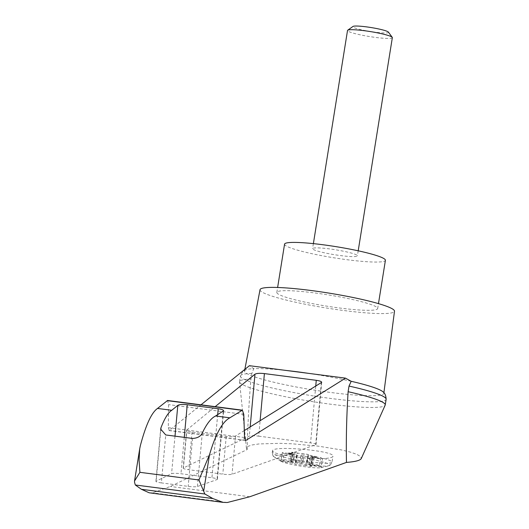 <?xml version="1.0" encoding="UTF-8"?>
<svg xmlns="http://www.w3.org/2000/svg" width="529" height="529" viewBox="0 0 529 529"><rect width="100%" height="100%" fill="white"/><g stroke="black" fill="none" stroke-linecap="round" stroke-linejoin="round"><path stroke-width="0.4" stroke-dasharray="2.65 1.98" d="M149.211 492.803L152.564 492.823L170.338 486.468L247.182 449.551L246.435 448.248L247.744 446.436L252.016 444.975L259.018 443.937L279.623 443.335L292.14 443.805L318.339 446.159L341.542 449.948L350.456 452.143L356.916 454.385L360.58 456.567L361.267 458.557M247.182 449.551C247.625 427.115 248.881 403.634 250.944 379.121A73.762 8.186 -170.9 0 0 239.558 381.627A73.762 8.186 -170.9 0 0 239.551 381.872A73.762 8.186 -170.9 0 0 311.098 401.379A73.762 8.186 -170.9 0 0 385.158 405.194M286.533 370.505A70.529 7.829 -170.9 0 0 253.708 368.653L249.39 365.691M251.844 373.481A73.762 8.186 -170.9 0 0 240.477 375.907C241.819 372.535 243.545 370.531 245.648 369.897A70.529 7.829 -170.9 0 1 253.708 368.653L251.844 373.481L250.944 379.121M244.524 437.549L168.315 427.67L168.566 404.612L167.594 400.486M168.315 427.67L169.287 430.454L201 404.817M244.305 430.566L235.517 436.015C233.719 436.828 230.624 437 226.227 436.531L192.08 432.1C188.615 431.598 186.81 430.93 186.651 430.09L215.171 406.649M351.183 381.29A70.529 7.829 -170.9 0 0 308.381 373.335M280.919 461.209A21.061 2.341 9.1 0 1 302.039 461.605A21.061 2.341 9.1 0 1 320.819 467.689A21.061 2.341 9.1 0 1 300.723 466.128A21.061 2.341 9.1 0 1 281.15 461.341A21.061 2.341 9.1 0 1 280.919 461.209M310.292 465.685L311.72 456.778A3.782 0.423 -170.9 0 1 313.254 456.686L316.719 456.818L311.667 455.714A3.782 0.423 -170.9 0 1 308.473 454.834L307.045 463.741A3.782 0.423 -170.9 0 0 309.313 464.449L319.39 465.751L321.209 466.869L311.125 465.56A3.782 0.423 -170.9 0 0 310.292 465.685A3.782 0.423 -170.9 0 0 310.563 465.897L311.912 466.545L313.34 457.638L311.991 456.99L310.563 465.897M313.34 457.638L307.309 456.765L305.881 465.672L311.912 466.545M305.881 465.672A3.782 0.423 -170.9 0 0 301.424 465.097L295.486 464.31L295.149 463.9A3.782 0.423 -170.9 0 0 292.881 463.192L282.797 461.89L280.985 460.772L291.062 462.081A3.782 0.423 -170.9 0 0 291.896 461.956A3.782 0.423 -170.9 0 0 291.624 461.744L290.282 461.096L291.704 452.189L293.053 452.837L291.624 461.744M308.473 454.834L308.136 454.424L302.198 453.637A3.782 0.423 -170.9 0 1 297.741 453.062L296.313 461.969L290.282 461.096M296.313 461.969A3.782 0.423 -170.9 0 0 300.77 462.544L306.708 463.331L307.045 463.741M313.254 456.686L313.135 457.426A3.782 0.423 -170.9 0 0 312.434 457.393L311.125 465.56M312.434 457.393L322.518 458.703L321.209 466.869M302.866 457.697C311.072 458.531 318.127 458.808 324.032 458.537C329.673 458.18 332.642 457.42 332.953 456.269C335.313 450.794 271.966 445.101 272.528 450.84L273.222 451.951C275.292 453.254 279.993 454.504 287.34 455.687A40.806 5.759 5.2 0 0 302.866 457.697A28.242 3.134 9.1 0 1 328.754 465.692A28.242 3.134 9.1 0 1 301.107 463.768A28.242 3.134 9.1 0 1 274.24 456.957A28.242 3.134 9.1 0 1 287.34 455.687M260.03 289.694A68.089 7.558 -170.9 0 0 326.062 307.951A68.089 7.558 -170.9 0 0 394.495 311.237M245.648 369.897A70.529 7.829 -170.9 0 0 244.537 370.974A70.529 7.829 -170.9 0 0 312.937 389.886A70.529 7.829 -170.9 0 0 383.823 393.285A70.529 7.829 -170.9 0 0 383.108 391.916M161.385 482.898A7.565 1.065 -174.8 0 1 155.91 481.37A7.565 1.065 -174.8 0 1 156.134 481.145L171.588 473.673A7.565 1.065 -174.8 0 1 180.964 473.739L211.931 477.747A7.565 1.065 -174.8 0 1 217.399 479.281A7.565 1.065 -174.8 0 1 217.042 479.565L197.423 486.495A7.565 1.065 -174.8 0 1 188.192 486.376L161.385 482.898L165.742 434.957M227.278 502.51L152.564 492.823M258.714 436.167L310.576 442.892A7.565 1.065 -174.8 0 1 316.051 444.426A7.565 1.065 -174.8 0 1 315.687 444.704L232.039 474.262A7.565 1.065 -174.8 0 1 222.802 474.143L188.661 469.719A7.565 1.065 -174.8 0 1 183.193 468.185A7.565 1.065 -174.8 0 1 183.411 467.96L249.338 436.108A7.565 1.065 -174.8 0 1 258.714 436.167L260.109 420.767M240.477 375.907A73.762 8.186 -170.9 0 0 240.464 375.987A73.762 8.186 -170.9 0 0 312.004 395.738A73.762 8.186 -170.9 0 0 386.13 399.316M284.562 244.153A51.068 5.667 -170.9 0 0 334.09 257.828A51.068 5.667 -170.9 0 0 385.41 260.308M356.731 255.051A22.694 2.519 -170.9 0 0 332.437 249.298A22.694 2.519 -170.9 0 0 312.573 248.643A22.694 2.519 -170.9 0 0 313.247 249.417A22.694 2.519 -170.9 0 0 337.535 255.17A22.694 2.519 -170.9 0 0 357.399 255.824A22.694 2.519 -170.9 0 0 356.731 255.051M376.179 306.827A51.068 5.667 -170.9 0 0 321.526 293.879A51.068 5.667 -170.9 0 0 276.832 292.411A51.068 5.667 -170.9 0 0 326.36 306.086A51.068 5.667 -170.9 0 0 377.68 308.566A51.068 5.667 -170.9 0 0 376.179 306.827M392.346 37.652A22.694 2.519 9.1 0 1 372.482 37.004A22.694 2.519 9.1 0 1 348.188 31.244A22.694 2.519 9.1 0 1 347.52 30.477M388.412 32.124A18.052 2.004 9.1 0 1 373.679 31.985A18.052 2.004 9.1 0 1 353.365 27.27A18.052 2.004 9.1 0 1 352.982 26.45M297.741 453.062L291.704 452.189M291.79 453.141L291.671 453.882L288.206 453.743L288.325 453.003L291.79 453.141A3.782 0.423 -170.9 0 0 293.324 453.042A3.782 0.423 -170.9 0 0 293.053 452.837M288.325 453.003L293.377 454.107L293.258 454.854A3.782 0.423 -170.9 0 1 294.19 455.026L292.881 463.192M307.309 456.765A3.782 0.423 -170.9 0 0 302.846 456.19L296.914 455.403L296.577 454.993A3.782 0.423 -170.9 0 0 293.377 454.107M288.206 453.743L293.258 454.854M291.671 453.882A3.782 0.423 -170.9 0 0 292.372 453.915L291.062 462.081M322.518 458.703L320.7 457.585L310.616 456.282L309.313 464.449M310.616 456.282A3.782 0.423 -170.9 0 0 311.548 456.454L316.6 457.565L316.719 456.818M313.135 457.426L316.6 457.565M292.372 453.915L282.288 452.606L284.106 453.723L282.797 461.89M282.288 452.606L280.985 460.772M320.7 457.585L319.39 465.751M284.106 453.723L294.19 455.026M134.505 482.124L140.337 445.709M245.185 440.293L169.287 430.454M324.032 458.537A30.265 3.359 9.1 0 1 332.007 462.174A30.265 3.359 9.1 0 1 301.596 460.706A30.265 3.359 9.1 0 1 272.243 452.599A30.265 3.359 9.1 0 1 273.222 451.951M160.737 430.507L156.134 481.145M192.549 438.435L188.192 486.376M202.29 433.013L197.423 486.495M243.803 414.366L168.566 404.612M249.748 496.757L170.338 486.468M184.277 437.364L180.964 473.739M175 436.161L171.588 473.673M217.664 414.703L211.931 477.747M223.251 411.238L217.042 479.565M315.727 386.269L310.576 442.892M321.321 382.804L315.687 444.704M235.517 436.015L232.039 474.262M226.227 436.531L222.802 474.143M192.08 432.1L188.661 469.719M186.889 429.713L183.411 467.96M250.171 426.929L249.338 436.108M302.846 456.19L301.424 465.097M300.908 456.163L299.48 465.07M296.914 455.403L295.486 464.31M296.577 454.993L295.149 463.9M290.256 453.565L290.137 454.305M289.244 452.95L289.125 453.69M291.869 452.315L290.441 461.222M294.858 452.46L293.43 461.367M302.198 453.637L300.77 462.544M304.135 453.664L302.714 462.571M308.136 454.424L306.708 463.331M311.667 455.714L311.548 456.454M314.795 456.256L314.676 457.003M315.8 456.877L315.681 457.618M313.175 457.512L311.746 466.419M310.192 457.367L308.764 466.274M246.435 448.248L239.551 381.872M320.819 467.689A60.524 60.524 0 0 0 328.754 465.692C329.627 465.956 330.711 464.786 332.007 462.174L332.953 456.269M281.15 461.341A60.524 60.524 0 0 1 274.24 456.957C273.328 456.937 272.66 455.489 272.243 452.599L272.528 450.84M244.848 369.368L244.537 370.974M383.895 392.736L383.823 393.285M155.91 481.37L160.664 429.072M168.996 430.56L245.522 440.478M139.702 448.817L139.649 449.147M217.399 479.281L223.635 410.762M316.051 444.426L321.698 382.328M183.193 468.185L186.651 430.09M239.558 381.627L240.464 375.987M377.68 308.566L378.473 303.626M276.832 292.411L277.626 287.478M313.38 243.631L312.573 248.643M358.199 250.806L357.399 255.824M291.896 461.956L293.324 453.042"/><path stroke-width="0.79" d="M385.231 404.956L386.13 399.316A73.762 8.186 -170.9 0 0 386.144 399.243A73.762 8.186 -170.9 0 0 349.014 386.071L348.115 391.711A73.762 8.186 -170.9 0 1 385.231 404.956A73.762 8.186 -170.9 0 1 385.158 405.194L361.267 458.557C360.275 460.428 355.343 461.718 346.462 462.419L249.748 496.757L227.278 502.51L222.987 502.365L212.87 498.556L141.428 489.299L149.211 492.803L222.987 502.365M348.115 391.711C346.574 416.27 346.026 439.844 346.462 462.419M212.87 498.556L204.842 494L198.937 479.982L209.517 454.675C215.581 434.064 222.359 421.778 229.844 417.817L242.375 410.18L167.594 400.486L157.523 408.441C151.532 412.6 145.806 425.025 140.337 445.709L139.696 448.817L139.081 460.303L139.901 472.324L134.538 481.013L134.505 482.124L135.312 484.987L141.428 489.299M242.375 410.18L243.803 414.366L244.524 437.549L245.522 440.478L245.892 440.386L345.523 378.149L249.39 365.691L201 404.817M308.381 373.335A70.529 7.829 -170.9 0 0 286.533 370.505M215.171 406.649L254.965 374.201C256.611 373.309 259.759 373.104 264.401 373.593L316.269 380.318C319.734 380.82 321.546 381.488 321.698 382.328L244.305 430.566M345.523 378.149L351.183 381.29A70.529 7.829 -170.9 0 1 381.74 390.911A70.529 7.829 -170.9 0 1 383.108 391.916C384.907 393.179 385.919 395.619 386.144 399.243M383.895 392.736L394.495 311.237A68.089 7.558 -170.9 0 0 392.485 308.943A68.089 7.558 -170.9 0 0 319.721 291.691A68.089 7.558 -170.9 0 0 260.03 289.694L244.848 369.368M229.844 417.817L215.62 415.973C211.144 418.095 206.7 423.775 202.29 433.013C200.683 436.385 197.436 438.197 192.549 438.435L165.742 434.957L160.664 429.072L160.995 427.663C164.625 418.327 168.209 412.534 171.746 410.286L157.523 408.441M171.746 410.286L177.804 405.346C179.45 404.454 182.598 404.249 187.24 404.731L218.206 408.745C221.671 409.248 223.476 409.922 223.635 410.762L215.62 415.973M204.842 494L135.312 484.987M349.014 386.071L351.183 381.29M378.473 303.626L385.41 260.308A51.068 5.667 -170.9 0 0 383.902 258.575A51.068 5.667 -170.9 0 0 329.25 245.621A51.068 5.667 -170.9 0 0 284.562 244.153L277.626 287.478M313.38 243.631L347.52 30.477A22.694 2.519 9.1 0 1 347.705 30.219A22.694 2.519 9.1 0 1 370.333 31.575A22.694 2.519 9.1 0 1 392.247 37.354A22.694 2.519 9.1 0 1 392.346 37.652L358.199 250.806M347.705 30.219L352.982 26.45A18.052 2.004 9.1 0 1 370.981 27.528A18.052 2.004 9.1 0 1 388.412 32.124L392.247 37.354M245.892 440.386L245.185 440.293M203.685 491.091L209.517 454.675M198.937 479.982L139.901 472.324M160.995 427.663L160.737 430.507M241.846 410.319L167.171 400.638M187.24 404.731L184.277 437.364M177.804 405.346L175 436.161M218.206 408.745L217.664 414.703M264.401 373.593L260.109 420.767M316.269 380.318L315.727 386.269M254.965 374.201L250.171 426.929M139.649 449.147L134.558 480.907"/></g></svg>
